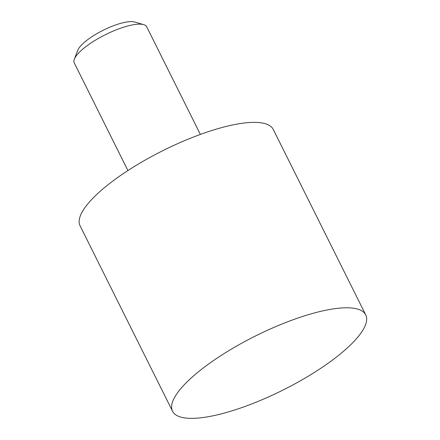 <?xml version="1.0" encoding="UTF-8"?>
<svg xmlns="http://www.w3.org/2000/svg" width="440" height="440" viewBox="0 0 440 440"><rect width="100%" height="100%" fill="white"/><g stroke="black" fill="none" stroke-linecap="round" stroke-linejoin="round"><path stroke-width="0.66" d="M172.535 411.235L80.091 225.825A107.943 30.333 -26.5 0 1 90.706 200.536A107.943 30.333 -26.5 0 1 193.798 136.906A107.943 30.333 -26.5 0 1 273.295 129.498L365.739 314.914A107.943 30.333 153.5 0 0 286.242 322.322A107.943 30.333 153.5 0 0 183.15 385.952A107.943 30.333 153.5 0 0 172.535 411.235A107.943 30.333 153.5 0 0 252.032 403.827A107.943 30.333 153.5 0 0 355.124 340.197A107.943 30.333 153.5 0 0 365.739 314.914M200.371 134.431L146.713 26.807A40.48 11.374 153.5 0 0 143.638 24.618A40.48 11.374 153.5 0 0 111.496 31.829A40.48 11.374 153.5 0 0 78.243 53.449A40.48 11.374 153.5 0 0 74.366 59.158A40.48 11.374 153.5 0 0 74.261 62.931L127.919 170.555M74.366 59.158L77.754 50.309A33.176 9.322 -26.5 0 1 80.933 45.628A33.176 9.322 -26.5 0 1 108.191 27.913A33.176 9.322 -26.5 0 1 134.53 22L143.638 24.618"/></g></svg>
